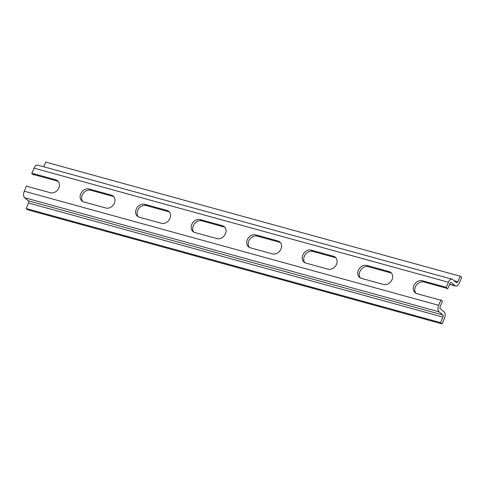 <?xml version="1.0" encoding="UTF-8"?>
<svg xmlns="http://www.w3.org/2000/svg" width="486" height="486" viewBox="0 0 486 486"><rect width="100%" height="100%" fill="white"/><g stroke="black" fill="none" stroke-linecap="round" stroke-linejoin="round"><path stroke-width="0.73" d="M459.361 282.986A5.109 2.764 -74.6 0 1 455.734 286.035A5.109 2.764 -74.6 0 1 455.145 285.719L451.36 282.591A1.701 0.923 105.4 0 0 451.166 282.488A1.701 0.923 105.4 0 0 449.957 283.502L447.679 288.891L446.166 287.639L448.444 282.251A5.109 2.764 -74.6 0 1 452.071 279.201A5.109 2.764 -74.6 0 1 452.66 279.517L456.445 282.645A1.701 0.923 105.4 0 0 456.64 282.749A1.701 0.923 105.4 0 0 457.848 281.734L460.187 276.2L461.7 277.451L459.361 282.986M442.084 323.895L440.571 322.643L442.91 317.103A1.701 0.923 105.4 0 0 442.801 314.94L439.022 311.812A5.109 2.764 -74.6 0 1 438.7 305.317L440.978 299.923L442.491 301.174L440.213 306.569A1.701 0.923 105.4 0 0 440.316 308.732L444.101 311.866A5.109 2.764 -74.6 0 1 444.423 318.36L442.084 323.895L27.684 209.8L26.171 208.549L28.51 203.014A1.701 0.923 -74.6 0 0 28.401 200.852L24.622 197.717A5.109 2.764 105.4 0 1 24.3 191.223L26.578 185.834A7.156 5.844 129.6 0 0 28.237 186.642L50.344 192.729A7.156 5.844 129.6 0 0 58.302 188.975A7.156 5.844 129.6 0 0 57.634 180.762A7.156 5.844 129.6 0 0 55.799 179.808L57.312 181.065L35.211 174.978A7.156 5.844 -50.4 0 0 33.279 174.802L31.766 173.551A7.156 5.844 129.6 0 1 33.698 173.727L55.799 179.808M452.071 279.201L37.671 165.106A5.109 2.764 105.4 0 0 34.044 168.156L31.766 173.551M460.187 276.2L45.787 162.105L43.807 166.795M447.679 288.891A7.156 5.844 -50.4 0 0 446.014 288.083L423.913 281.995A7.156 5.844 -50.4 0 0 416.283 285.246A7.156 5.844 -50.4 0 0 415.931 293.258M440.978 299.923A7.156 5.844 129.6 0 1 439.046 299.747L416.945 293.659A7.156 5.844 129.6 0 1 415.111 292.712A7.156 5.844 129.6 0 1 414.443 284.498A7.156 5.844 129.6 0 1 422.401 280.744L444.502 286.831A7.156 5.844 129.6 0 1 446.166 287.639M440.571 322.643L26.171 208.549M366.875 265.453L388.976 271.54A7.156 5.844 129.6 0 1 390.811 272.488A7.156 5.844 129.6 0 1 391.479 280.708A7.156 5.844 129.6 0 1 383.521 284.456L361.414 278.375A7.156 5.844 129.6 0 1 359.579 277.427A7.156 5.844 129.6 0 1 358.911 269.208A7.156 5.844 129.6 0 1 366.875 265.453L368.388 266.711A7.156 5.844 -50.4 0 0 360.758 269.961A7.156 5.844 -50.4 0 0 360.405 277.974M311.344 250.169L333.445 256.25A7.156 5.844 129.6 0 1 335.279 257.203A7.156 5.844 129.6 0 1 335.948 265.417A7.156 5.844 129.6 0 1 327.989 269.171L305.888 263.084A7.156 5.844 129.6 0 1 304.054 262.136A7.156 5.844 129.6 0 1 303.385 253.923A7.156 5.844 129.6 0 1 311.344 250.169L312.856 251.42A7.156 5.844 -50.4 0 0 305.226 254.67A7.156 5.844 -50.4 0 0 304.874 262.683M255.812 234.878L277.913 240.965A7.156 5.844 129.6 0 1 279.754 241.913A7.156 5.844 129.6 0 1 280.422 250.126A7.156 5.844 129.6 0 1 272.458 253.88L250.357 247.799A7.156 5.844 129.6 0 1 248.522 246.845A7.156 5.844 129.6 0 1 247.854 238.632A7.156 5.844 129.6 0 1 255.812 234.878L257.325 236.129A7.156 5.844 -50.4 0 0 249.695 239.385A7.156 5.844 -50.4 0 0 249.342 247.398M200.287 219.593L222.388 225.674A7.156 5.844 129.6 0 1 224.222 226.622A7.156 5.844 129.6 0 1 224.89 234.841A7.156 5.844 129.6 0 1 216.932 238.596L194.825 232.508A7.156 5.844 129.6 0 1 192.991 231.561A7.156 5.844 129.6 0 1 192.322 223.347A7.156 5.844 129.6 0 1 200.287 219.593L201.799 220.844A7.156 5.844 -50.4 0 0 194.169 224.095A7.156 5.844 -50.4 0 0 193.817 232.108M144.755 204.302L166.856 210.389A7.156 5.844 129.6 0 1 168.691 211.337A7.156 5.844 129.6 0 1 169.359 219.55A7.156 5.844 129.6 0 1 161.401 223.305L139.3 217.218A7.156 5.844 129.6 0 1 137.465 216.27A7.156 5.844 129.6 0 1 136.791 208.057A7.156 5.844 129.6 0 1 144.755 204.302L146.268 205.554A7.156 5.844 -50.4 0 0 138.638 208.804A7.156 5.844 -50.4 0 0 138.285 216.817M89.224 189.011L111.324 195.099A7.156 5.844 129.6 0 1 113.165 196.046A7.156 5.844 129.6 0 1 113.833 204.266A7.156 5.844 129.6 0 1 105.869 208.014L83.768 201.933A7.156 5.844 129.6 0 1 81.934 200.985A7.156 5.844 129.6 0 1 81.265 192.766A7.156 5.844 129.6 0 1 89.224 189.011L90.736 190.269A7.156 5.844 -50.4 0 0 83.106 193.519A7.156 5.844 -50.4 0 0 82.754 201.532M58.326 181.466A7.156 5.844 -50.4 0 0 57.312 181.065M113.852 196.751A7.156 5.844 -50.4 0 0 112.837 196.35L90.736 190.269M169.383 212.042A7.156 5.844 -50.4 0 0 168.369 211.641L146.268 205.554M224.915 227.327A7.156 5.844 -50.4 0 0 223.9 226.926L201.799 220.844M280.44 242.617A7.156 5.844 -50.4 0 0 279.426 242.216L257.325 236.129M335.972 257.908A7.156 5.844 -50.4 0 0 334.957 257.507L312.856 251.42M391.503 273.193A7.156 5.844 -50.4 0 0 390.489 272.792L368.388 266.711M444.502 286.831L446.014 288.083M442.91 317.103L28.51 203.014M442.801 314.94L28.401 200.852M439.022 311.812L24.622 197.717M438.7 305.317L24.3 191.223M448.444 282.251L34.044 168.156M33.698 173.727L35.211 174.978M457.848 281.734L454.094 280.701M111.324 195.099L112.837 196.35M166.856 210.389L168.369 211.641M222.388 225.674L223.9 226.926M277.913 240.965L279.426 242.216M333.445 256.25L334.957 257.507M388.976 271.54L390.489 272.792M422.401 280.744L423.913 281.995M451.36 282.591L450.941 282.475M455.145 285.719L449.659 284.213M455.734 286.035L449.599 284.346"/></g></svg>
